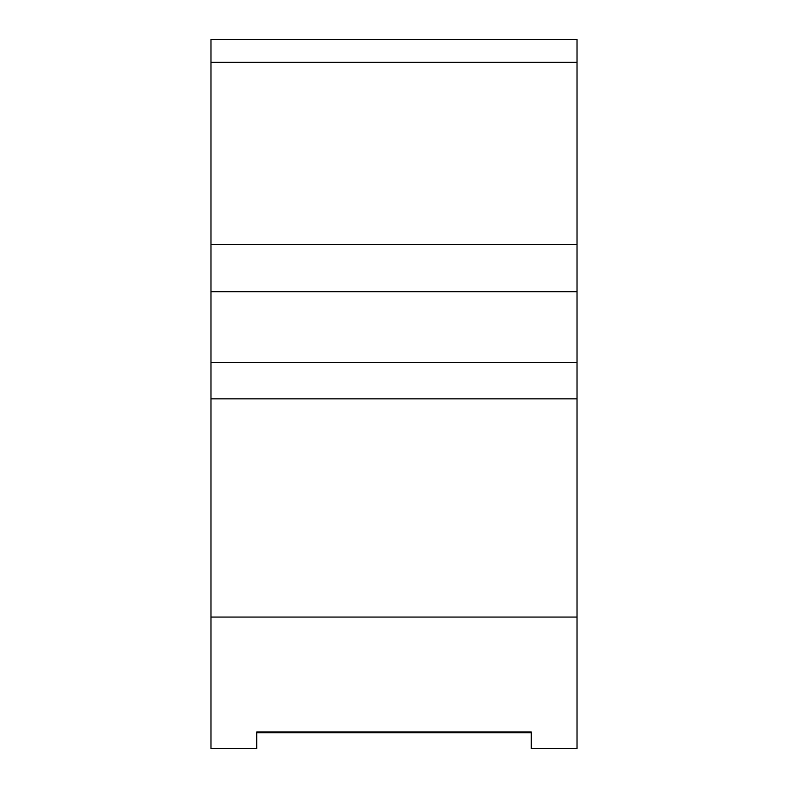 <?xml version="1.0" encoding="UTF-8"?>
<svg xmlns="http://www.w3.org/2000/svg" width="788" height="788" viewBox="0 0 788 788"><rect width="100%" height="100%" fill="white"/><g stroke="black" fill="none" stroke-linecap="round" stroke-linejoin="round"><path stroke-width="1.18" d="M577.023 62.282L577.023 39.4L210.977 39.4L210.977 244.625L577.023 244.625L577.023 62.282L210.977 62.282M210.977 244.625L210.977 291.727L577.023 291.727L577.023 244.625M210.977 291.727L210.977 748.6L256.74 748.6L256.74 731.953L256.74 748.6M577.023 291.727L577.023 362.539L210.977 362.539M577.023 362.539L577.023 398.866L210.977 398.866M577.023 398.866L577.023 748.6L531.26 748.6L531.26 731.953L256.74 731.953M531.26 731.953L531.26 748.6M531.26 732.741L256.74 732.741M577.023 617.053L210.977 617.053"/></g></svg>
